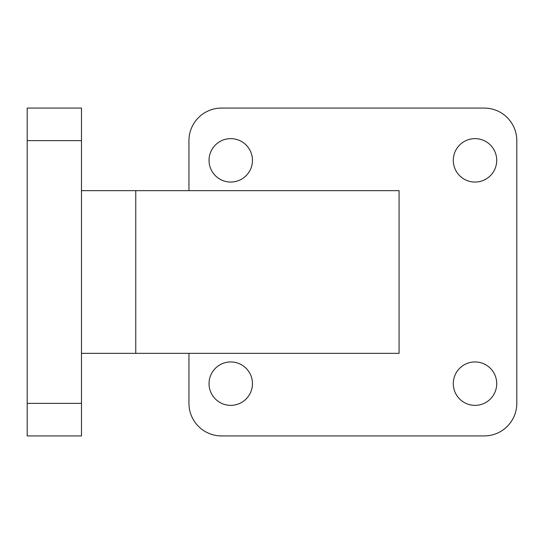 <?xml version="1.0" encoding="UTF-8"?>
<svg xmlns="http://www.w3.org/2000/svg" width="544" height="544" viewBox="0 0 544 544"><rect width="100%" height="100%" fill="white"/><g stroke="black" fill="none" stroke-linecap="round" stroke-linejoin="round"><path stroke-width="0.82" d="M230.744 138.638A21.712 21.712 0 0 1 252.457 160.344A21.712 21.712 0 0 1 230.744 182.056A21.712 21.712 0 0 1 209.039 160.344A21.712 21.712 0 0 1 230.744 138.638M230.744 361.944A21.712 21.712 0 0 1 252.457 383.656A21.712 21.712 0 0 1 230.744 405.362A21.712 21.712 0 0 1 209.039 383.656A21.712 21.712 0 0 1 230.744 361.944M475.007 361.944A21.712 21.712 0 0 1 496.72 383.656A21.712 21.712 0 0 1 475.007 405.362A21.712 21.712 0 0 1 453.295 383.656A21.712 21.712 0 0 1 475.007 361.944M475.007 138.638A21.712 21.712 0 0 1 496.72 160.344A21.712 21.712 0 0 1 475.007 182.056A21.712 21.712 0 0 1 453.295 160.344A21.712 21.712 0 0 1 475.007 138.638M188.952 353.342L188.952 403.356A32.565 32.565 0 0 0 221.517 435.921L484.235 435.921A32.565 32.565 0 0 0 516.8 403.356L516.8 140.644A32.565 32.565 0 0 0 484.235 108.079L221.517 108.079A32.565 32.565 0 0 0 188.952 140.644L188.952 190.658M81.478 190.658L399.065 190.658L399.065 353.342L81.478 353.342M27.2 403.356L81.478 403.356L81.478 435.921L27.2 435.921L27.2 108.079L81.478 108.079L81.478 140.644L27.2 140.644M81.478 403.356L81.478 140.644M135.762 190.658L135.762 353.342"/></g></svg>
